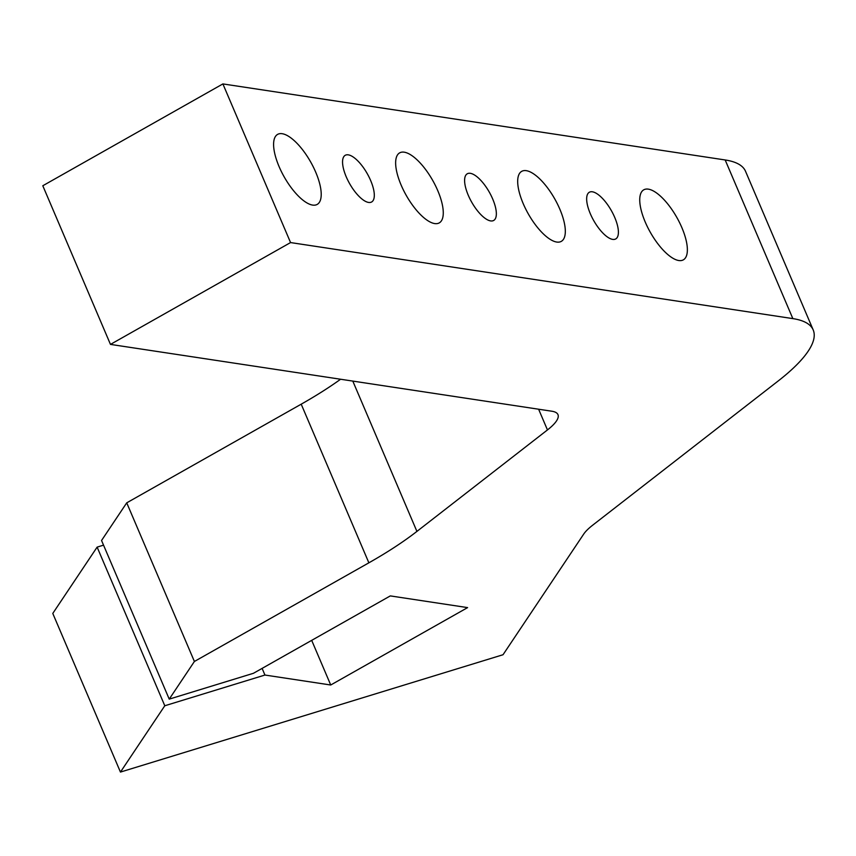 <?xml version="1.0" encoding="UTF-8"?>
<svg xmlns="http://www.w3.org/2000/svg" width="856" height="856" viewBox="0 0 856 856"><rect width="100%" height="100%" fill="white"/><g stroke="black" fill="none" stroke-linecap="round" stroke-linejoin="round"><path stroke-width="1.28" d="M813.2 329.945L745.533 171.296A178.765 47.005 156.9 0 0 725.171 159.965L792.849 318.614A178.765 47.005 -23.1 0 1 813.2 329.945A178.765 47.005 -23.1 0 1 778.179 380.984L592.673 525.188A53.628 14.103 156.9 0 0 583.674 534.133L503.028 654.733L120.45 772.08L52.783 613.431L97.124 547.123L103.544 545.144M538.617 409.221L547.455 429.937A53.628 14.103 156.9 0 0 557.962 414.625A53.628 14.103 156.9 0 0 551.853 411.222L110.467 344.401L42.8 185.752L222.892 83.92L725.171 159.965M340.592 379.24A178.765 47.005 -23.1 0 1 301.205 404.182L368.872 562.82A178.765 47.005 156.9 0 0 416.915 531.405L352.8 381.091M547.455 429.937L416.915 531.405M792.849 318.614L290.559 242.569L110.467 344.401M368.872 562.82L194.398 661.474L169.231 699.127L253.43 673.298L390.304 595.904L467.601 607.61L330.726 685.003L264.943 675.042L164.791 705.761L120.45 772.08M648.324 189.144A40.221 15.194 -119.5 0 1 679.482 222.453A40.221 15.194 -119.5 0 1 683.345 259.85A40.221 15.194 -119.5 0 1 650.325 232.318A40.221 15.194 -119.5 0 1 643.755 189.829A40.221 15.194 -119.5 0 1 648.324 189.144M404.235 152.186A40.221 15.194 -119.5 0 1 435.394 185.506A40.221 15.194 -119.5 0 1 439.256 222.892A40.221 15.194 -119.5 0 1 406.226 195.361A40.221 15.194 -119.5 0 1 399.656 152.871A40.221 15.194 -119.5 0 1 404.235 152.186M348.285 154.85A26.814 10.133 -119.5 0 1 369.054 177.053A26.814 10.133 -119.5 0 1 371.632 201.984A26.814 10.133 -119.5 0 1 349.612 183.633A26.814 10.133 -119.5 0 1 345.236 155.3A26.814 10.133 -119.5 0 1 348.285 154.85M470.329 173.319A26.814 10.133 -119.5 0 1 491.098 195.532A26.814 10.133 -119.5 0 1 493.677 220.463A26.814 10.133 -119.5 0 1 471.656 202.102A26.814 10.133 -119.5 0 1 467.28 173.779A26.814 10.133 -119.5 0 1 470.329 173.319M592.373 191.798A26.814 10.133 -119.5 0 1 613.153 214.011A26.814 10.133 -119.5 0 1 615.721 238.942A26.814 10.133 -119.5 0 1 593.711 220.581A26.814 10.133 -119.5 0 1 589.324 192.258A26.814 10.133 -119.5 0 1 592.373 191.798M526.28 170.665A40.221 15.194 -119.5 0 1 557.438 203.974A40.221 15.194 -119.5 0 1 561.301 241.371A40.221 15.194 -119.5 0 1 528.27 213.84A40.221 15.194 -119.5 0 1 521.711 171.35A40.221 15.194 -119.5 0 1 526.28 170.665M282.18 133.707A40.221 15.194 -119.5 0 1 313.339 167.027A40.221 15.194 -119.5 0 1 317.202 204.413A40.221 15.194 -119.5 0 1 284.181 176.882A40.221 15.194 -119.5 0 1 277.611 134.392A40.221 15.194 -119.5 0 1 282.18 133.707M194.398 661.474L126.731 502.836L101.554 540.489L169.231 699.127M330.726 685.003L311.691 640.363M164.791 705.761L97.124 547.123M264.943 675.042L262.107 668.397M290.559 242.569L222.892 83.92M126.731 502.836L301.205 404.182"/></g></svg>
